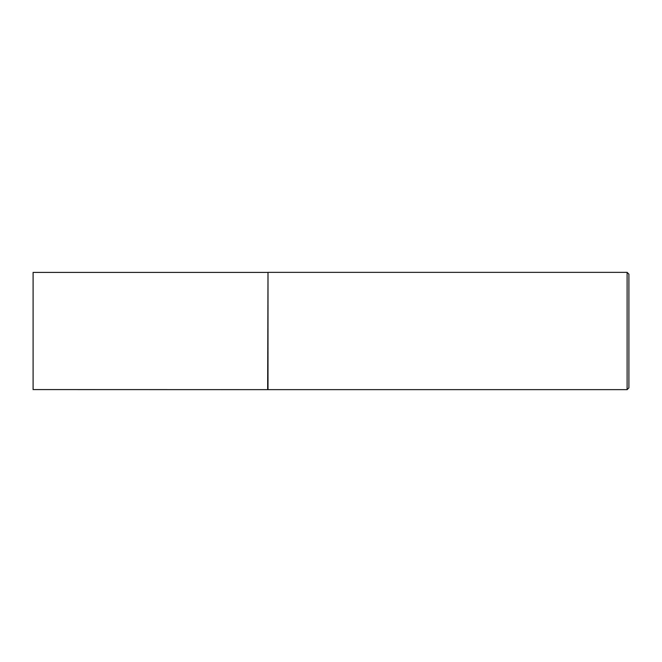 <?xml version="1.0" encoding="UTF-8"?>
<svg xmlns="http://www.w3.org/2000/svg" width="662" height="662" viewBox="0 0 662 662"><rect width="100%" height="100%" fill="white"/><g stroke="black" fill="none" stroke-linecap="round" stroke-linejoin="round"><path stroke-width="0.99" d="M267.663 389.587L268.002 272.355L268.002 389.645L33.1 389.587L33.1 272.413L267.663 272.413M627.113 272.355L628.9 274.142L628.9 387.858L627.113 389.645L627.113 272.355L268.002 272.355M627.113 389.645L268.002 389.645"/></g></svg>
